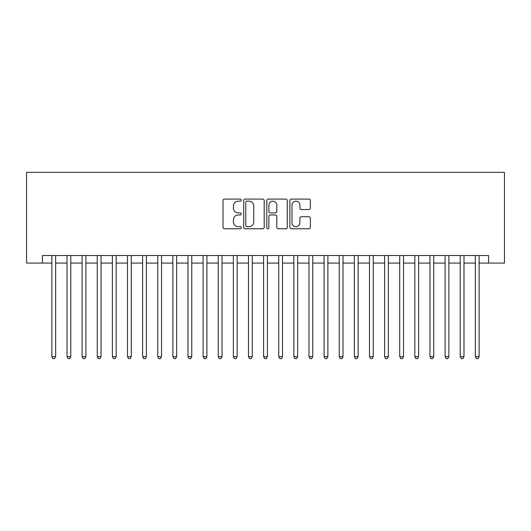 <?xml version="1.0" encoding="UTF-8"?>
<svg xmlns="http://www.w3.org/2000/svg" width="531" height="531" viewBox="0 0 531 531"><rect width="100%" height="100%" fill="white"/><g stroke="black" fill="none" stroke-linecap="round" stroke-linejoin="round"><path stroke-width="0.8" d="M241.306 200.121A1.042 1.042 0 0 0 240.264 199.085L224.494 199.085A1.487 1.487 0 0 0 223.007 200.572L223.007 227.288A1.487 1.487 0 0 0 224.494 228.775L240.264 228.775A1.042 1.042 0 0 0 241.306 227.733A1.042 1.042 0 0 0 240.264 226.697L238.22 226.697A4.752 4.752 0 0 1 233.474 221.945L233.474 219.721A4.752 4.752 0 0 1 238.22 214.969L240.264 214.969A1.042 1.042 0 0 0 241.306 213.927A1.042 1.042 0 0 0 240.264 212.891L238.22 212.891A4.752 4.752 0 0 1 233.474 208.139L233.474 205.915A4.752 4.752 0 0 1 238.22 201.163L240.264 201.163A1.042 1.042 0 0 0 241.306 200.121M308.883 209.553A1.487 1.487 0 0 0 310.37 208.066L310.37 200.572A1.487 1.487 0 0 0 308.883 199.085L291.366 199.085A1.487 1.487 0 0 0 289.88 200.572L289.88 227.288A1.487 1.487 0 0 0 291.366 228.775L308.883 228.775A1.487 1.487 0 0 0 310.37 227.288L310.37 218.234A1.487 1.487 0 0 0 308.883 216.748L301.389 216.748A1.487 1.487 0 0 0 299.902 218.234L299.902 222.721A3.969 3.969 0 0 1 295.933 226.697A3.969 3.969 0 0 1 291.964 222.721L291.964 205.132A3.969 3.969 0 0 1 295.933 201.163A3.969 3.969 0 0 1 299.902 205.132L299.902 208.066A1.487 1.487 0 0 0 301.389 209.553L308.883 209.553M42.427 263.077L42.427 255.517L488.573 255.517L488.573 263.077L504.45 263.077L504.45 172.343L26.55 172.343L26.55 263.077L51.879 263.077M264.199 200.572A1.487 1.487 0 0 0 262.719 199.085L245.203 199.085A1.487 1.487 0 0 0 243.716 200.572L243.716 227.288A1.487 1.487 0 0 0 245.203 228.775L262.719 228.775A1.487 1.487 0 0 0 264.199 227.288L264.199 200.572M268.281 199.085L285.797 199.085A1.487 1.487 0 0 1 287.284 200.572L287.284 227.288A1.487 1.487 0 0 1 285.797 228.775L278.304 228.775A1.487 1.487 0 0 1 276.817 227.288L276.817 216.456A1.487 1.487 0 0 0 275.337 214.969L270.359 214.969A1.487 1.487 0 0 0 268.878 216.456L268.878 227.733A1.042 1.042 0 0 1 267.836 228.775A1.042 1.042 0 0 1 266.801 227.733L266.801 200.572A1.487 1.487 0 0 1 268.281 199.085M55.662 263.077L67.006 263.077M70.789 263.077L82.126 263.077M85.909 263.077L97.253 263.077M101.036 263.077L112.373 263.077M116.156 263.077L127.5 263.077M131.276 263.077L142.62 263.077M146.403 263.077L157.747 263.077M161.524 263.077L172.867 263.077M176.65 263.077L187.994 263.077M191.771 263.077L203.114 263.077M206.898 263.077L218.241 263.077M222.018 263.077L233.361 263.077M237.145 263.077L248.488 263.077M252.265 263.077L263.608 263.077M267.392 263.077L278.735 263.077M282.512 263.077L293.855 263.077M297.639 263.077L308.982 263.077M312.759 263.077L324.102 263.077M327.886 263.077L339.229 263.077M343.006 263.077L354.35 263.077M358.133 263.077L369.476 263.077M373.253 263.077L384.597 263.077M388.38 263.077L399.724 263.077M403.5 263.077L414.844 263.077M418.627 263.077L429.964 263.077M433.747 263.077L445.091 263.077M448.874 263.077L460.211 263.077M463.994 263.077L475.338 263.077M479.121 263.077L488.573 263.077M246.835 201.163A1.042 1.042 0 0 0 245.793 202.205L245.793 225.655A1.042 1.042 0 0 0 246.835 226.697L248.986 226.697A4.752 4.752 0 0 0 253.738 221.945L253.738 205.915A4.752 4.752 0 0 0 248.986 201.163L246.835 201.163M276.817 205.205A3.969 3.969 0 0 0 272.848 201.236A3.969 3.969 0 0 0 268.878 205.205L268.878 211.404A1.487 1.487 0 0 0 270.359 212.891L275.337 212.891A1.487 1.487 0 0 0 276.817 211.404L276.817 205.205M55.662 255.517L55.662 356.693L51.879 356.693L51.879 255.517M55.662 356.693L54.527 358.657L53.014 358.657L51.879 356.693M70.789 255.517L70.789 356.693L67.006 356.693L67.006 255.517M70.789 356.693L69.654 358.657L68.141 358.657L67.006 356.693M85.909 255.517L85.909 356.693L82.126 356.693L82.126 255.517M85.909 356.693L84.774 358.657L83.261 358.657L82.126 356.693M101.036 255.517L101.036 356.693L97.253 356.693L97.253 255.517M101.036 356.693L99.901 358.657L98.388 358.657L97.253 356.693M116.156 255.517L116.156 356.693L112.373 356.693L112.373 255.517M116.156 356.693L115.021 358.657L113.508 358.657L112.373 356.693M131.276 255.517L131.276 356.693L127.5 356.693L127.5 255.517M131.276 356.693L130.148 358.657L128.635 358.657L127.5 356.693M146.403 255.517L146.403 356.693L142.62 356.693L142.62 255.517M146.403 356.693L145.268 358.657L143.755 358.657L142.62 356.693M161.524 255.517L161.524 356.693L157.747 356.693L157.747 255.517M161.524 356.693L160.395 358.657L158.882 358.657L157.747 356.693M176.65 255.517L176.65 356.693L172.867 356.693L172.867 255.517M176.65 356.693L175.515 358.657L174.002 358.657L172.867 356.693M191.771 255.517L191.771 356.693L187.994 356.693L187.994 255.517M191.771 356.693L190.642 358.657L189.129 358.657L187.994 356.693M206.898 255.517L206.898 356.693L203.114 356.693L203.114 255.517M206.898 356.693L205.762 358.657L204.249 358.657L203.114 356.693M222.018 255.517L222.018 356.693L218.241 356.693L218.241 255.517M222.018 356.693L220.883 358.657L219.376 358.657L218.241 356.693M237.145 255.517L237.145 356.693L233.361 356.693L233.361 255.517M237.145 356.693L236.01 358.657L234.496 358.657L233.361 356.693M252.265 255.517L252.265 356.693L248.488 356.693L248.488 255.517M252.265 356.693L251.13 358.657L249.623 358.657L248.488 356.693M267.392 255.517L267.392 356.693L263.608 356.693L263.608 255.517M267.392 356.693L266.257 358.657L264.743 358.657L263.608 356.693M282.512 255.517L282.512 356.693L278.735 356.693L278.735 255.517M282.512 356.693L281.377 358.657L279.87 358.657L278.735 356.693M297.639 255.517L297.639 356.693L293.855 356.693L293.855 255.517M297.639 356.693L296.504 358.657L294.99 358.657L293.855 356.693M312.759 255.517L312.759 356.693L308.982 356.693L308.982 255.517M312.759 356.693L311.624 358.657L310.117 358.657L308.982 356.693M327.886 255.517L327.886 356.693L324.102 356.693L324.102 255.517M327.886 356.693L326.751 358.657L325.237 358.657L324.102 356.693M343.006 255.517L343.006 356.693L339.229 356.693L339.229 255.517M343.006 356.693L341.871 358.657L340.358 358.657L339.229 356.693M358.133 255.517L358.133 356.693L354.35 356.693L354.35 255.517M358.133 356.693L356.998 358.657L355.485 358.657L354.35 356.693M373.253 255.517L373.253 356.693L369.476 356.693L369.476 255.517M373.253 356.693L372.118 358.657L370.605 358.657L369.476 356.693M388.38 255.517L388.38 356.693L384.597 356.693L384.597 255.517M388.38 356.693L387.245 358.657L385.732 358.657L384.597 356.693M403.5 255.517L403.5 356.693L399.724 356.693L399.724 255.517M403.5 356.693L402.365 358.657L400.852 358.657L399.724 356.693M418.627 255.517L418.627 356.693L414.844 356.693L414.844 255.517M418.627 356.693L417.492 358.657L415.979 358.657L414.844 356.693M433.747 255.517L433.747 356.693L429.964 356.693L429.964 255.517M433.747 356.693L432.612 358.657L431.099 358.657L429.964 356.693M448.874 255.517L448.874 356.693L445.091 356.693L445.091 255.517M448.874 356.693L447.739 358.657L446.226 358.657L445.091 356.693M463.994 255.517L463.994 356.693L460.211 356.693L460.211 255.517M463.994 356.693L462.859 358.657L461.346 358.657L460.211 356.693M479.121 255.517L479.121 356.693L475.338 356.693L475.338 255.517M479.121 356.693L477.986 358.657L476.473 358.657L475.338 356.693"/></g></svg>
